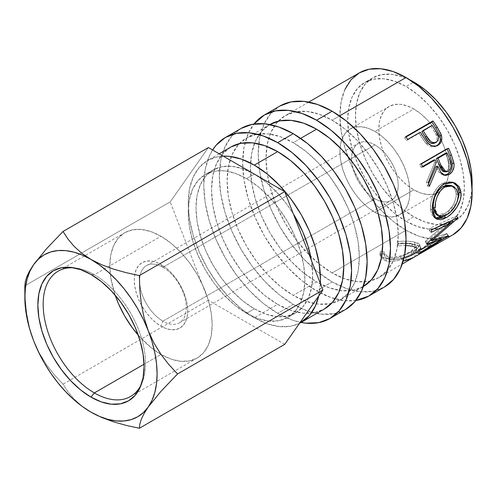 <?xml version="1.0" encoding="UTF-8"?>
<svg xmlns="http://www.w3.org/2000/svg" width="497" height="497" viewBox="0 0 497 497"><rect width="100%" height="100%" fill="white"/><g stroke="black" fill="none" stroke-linecap="round" stroke-linejoin="round"><path stroke-width="0.37" stroke-dasharray="2.48 1.86" d="M124.797 232.683L132.556 229.807L141.403 229.459L151.001 231.639L160.985 236.268A72.369 41.785 -120 0 1 208.262 300.039A72.369 41.785 -120 0 1 197.172 358.033A72.369 41.785 -120 0 1 160.985 354.448L144.055 364.22L160.985 354.448L151.001 347.552L138.29 335.214A72.369 41.785 -120 0 0 160.985 354.448L170.968 359.076L180.566 361.257L189.419 360.903L197.172 358.033L203.534 352.752L208.262 345.266L211.175 335.866L212.157 324.901L211.175 312.806L208.262 300.039L203.534 287.092L197.172 274.462L189.419 262.64L180.566 252.072L170.968 243.163L160.985 236.268L94.343 274.742L90.97 274.443L94.343 274.742A72.369 41.785 -120 0 0 76.078 268.088A72.369 41.785 -120 0 0 74.084 267.871A72.369 41.785 60 0 1 94.343 274.742L160.985 236.268A72.369 41.785 -120 0 0 124.797 232.683A72.369 41.785 -120 0 0 115.118 295.081L110.794 277.91L109.812 265.814L110.794 254.849L113.707 245.45L118.435 237.964L124.797 232.683L58.155 271.157M162.929 267.287A33.007 19.054 -120 0 0 139.595 280.762A33.007 19.054 -120 0 0 162.929 321.18L160.985 326.194A37.766 21.806 60 0 1 134.277 279.941A37.766 21.806 60 0 1 160.985 264.522L162.929 267.287L374.912 144.9A33.007 19.054 -120 0 0 358.412 143.266A33.007 19.054 -120 0 0 353.348 169.713A33.007 19.054 -120 0 0 374.912 198.794L162.929 321.18A33.007 19.054 60 0 1 141.372 292.099A33.007 19.054 60 0 1 146.429 265.653A33.007 19.054 60 0 1 162.929 267.287A33.007 19.054 60 0 1 184.493 296.374A33.007 19.054 60 0 1 179.429 322.82A33.007 19.054 60 0 1 162.929 321.18L374.912 198.794A33.007 19.054 -120 0 0 391.412 200.434A33.007 19.054 -120 0 0 396.469 173.987A33.007 19.054 -120 0 0 374.912 144.9L162.929 267.287L160.985 264.522L166.197 268.119L171.204 272.766L175.82 278.283L179.871 284.452L183.188 291.043L185.661 297.802L187.176 304.462L187.692 310.774L187.176 316.496L185.661 321.404L183.188 325.311L179.871 328.063L175.82 329.567L171.204 329.747L166.197 328.61L160.985 326.194L155.772 322.596L150.765 317.95L146.149 312.433L142.099 306.258L138.781 299.672L136.315 292.913L134.793 286.253L134.277 279.941L134.793 274.22L136.315 269.312L138.781 265.404L142.099 262.652L146.149 261.149L150.765 260.968L155.772 262.105L160.985 264.522A37.766 21.806 60 0 1 187.692 310.774A37.766 21.806 60 0 1 160.985 326.194L162.929 321.18A33.007 19.054 -120 0 0 186.269 307.711A33.007 19.054 -120 0 0 162.929 267.287M332.126 281.886A104.513 60.342 -120 0 0 341.035 286.402A104.513 60.342 -120 0 0 384.38 287.061L373.185 291.211L360.406 291.714L346.546 288.571L332.126 281.886L316.57 290.869L332.126 281.886L317.707 271.921L303.847 259.061L291.068 243.797L279.867 226.719L270.679 208.485L263.851 189.786L259.645 171.353L258.223 153.884L259.645 138.054L263.851 124.474L270.679 113.664L279.867 106.041A104.513 60.342 -120 0 0 258.763 143.906A104.513 60.342 -120 0 0 332.126 281.886M355.833 300.492A104.513 60.342 60 0 1 316.57 290.869A104.513 60.342 60 0 1 251.898 209.504A104.513 60.342 60 0 1 253.961 124.045L248.289 133.457L244.083 147.037L242.666 162.867L244.083 180.336L248.289 198.769L255.123 217.469L264.311 235.702L275.512 252.78L288.285 268.045L302.151 280.904L316.57 290.869L330.983 297.554L344.85 300.697L355.833 300.499M293.23 304.344A104.513 60.342 -120 0 0 345.483 309.519L334.288 313.663L321.509 314.172L307.649 311.023L293.23 304.344L277.674 313.321L293.23 304.344L278.811 294.379L264.951 281.519L252.172 266.255L240.977 249.177L231.782 230.937L224.955 212.244L220.749 193.805L219.326 176.342L220.749 160.512L224.955 146.932L231.782 136.122L240.977 128.493A104.513 60.342 -120 0 0 224.955 212.244A104.513 60.342 -120 0 0 293.23 304.344M301.089 322.447A104.513 60.342 60 0 1 277.674 313.321A104.513 60.342 60 0 1 212.586 149.988L209.399 155.915L205.193 169.496L203.77 185.325L205.193 202.788L209.399 221.227L216.226 239.921L225.414 258.16L236.615 275.239L249.388 290.503L263.255 303.363L277.674 313.321L292.087 320.006L301.089 322.447M374.912 212.269A49.507 28.584 60 0 1 340.078 147.739A49.507 28.584 60 0 1 350.155 128.978A49.507 28.584 60 0 1 374.912 131.425L413.808 108.973A49.507 28.584 -120 0 0 389.052 106.52A49.507 28.584 -120 0 0 381.466 146.186A49.507 28.584 -120 0 0 413.808 189.817L374.912 212.269L413.808 189.817L420.636 192.979L427.203 194.47L433.254 194.228L438.559 192.264L442.914 188.655L446.151 183.536L448.139 177.1L448.81 169.601L448.139 161.326L446.151 152.598L442.914 143.739L438.559 135.103L433.254 127.008L427.203 119.783L420.636 113.689L413.808 108.973L406.975 105.805L400.408 104.314L394.357 104.556L389.052 106.52L384.703 110.129L381.466 115.254L379.472 121.684L378.801 129.183L379.472 137.458L381.466 146.186L384.703 155.045L389.052 163.681L394.357 171.776L400.408 179.001L406.975 185.095L413.808 189.817A49.507 28.584 -120 0 0 438.559 192.264A49.507 28.584 -120 0 0 440.156 191.215A49.507 28.584 -120 0 0 448.661 173.26A49.507 28.584 -120 0 0 441.529 140.707A49.507 28.584 -120 0 0 413.808 108.973L374.912 131.425A49.507 28.584 60 0 1 407.254 175.05A49.507 28.584 60 0 1 399.663 214.723A49.507 28.584 60 0 1 378.372 214.07A49.507 28.584 60 0 1 374.912 212.269L368.084 207.553L361.512 201.459L355.461 194.228L350.155 186.139L345.806 177.504L342.57 168.645L340.575 159.91L339.905 151.641L340.575 144.142L342.57 137.706L345.806 132.587L350.155 128.978L355.461 127.008L361.512 126.772L368.084 128.263L374.912 131.425L381.739 136.147L388.306 142.235L394.357 149.467L399.663 157.555L404.018 166.197L407.254 175.05L409.242 183.784L409.919 192.059L409.242 199.558L407.254 205.988L404.018 211.113L399.663 214.723L394.357 216.686L388.306 216.928L381.739 215.437L374.912 212.269M254.334 174.093L246.555 178.585A82.508 47.637 60 0 1 300.455 251.296A82.508 47.637 60 0 1 287.813 317.409A82.508 47.637 60 0 1 246.555 313.321L254.334 308.83A82.508 47.637 -120 0 0 295.591 312.917A82.508 47.637 -120 0 0 311.395 260.372L312.675 275.145L311.557 287.645L308.239 298.362L302.847 306.897L295.591 312.917L286.75 316.191L276.661 316.595L265.715 314.11L254.334 308.83L242.952 300.965L232.006 290.813L221.923 278.767L213.076 265.28L205.826 250.886L200.434 236.125L197.11 221.569L195.992 207.777L197.11 195.284L200.434 184.561L205.826 176.025L213.076 170.005L221.923 166.731L232.006 166.333L242.952 168.818L254.334 174.093L265.715 181.958L276.661 192.109L286.75 204.161L293.392 213.965A82.508 47.637 -120 0 0 254.334 174.093A82.508 47.637 -120 0 0 213.083 170.005A82.508 47.637 -120 0 0 200.434 236.125A82.508 47.637 -120 0 0 254.334 308.83L246.555 313.321A82.508 47.637 60 0 1 192.656 240.616A82.508 47.637 60 0 1 205.298 174.497A82.508 47.637 60 0 1 246.555 178.585L254.334 174.093M472.026 187.357L471.032 195.57L467.708 206.292L462.316 214.828L455.059 220.848L446.219 224.122L436.136 224.526L425.19 222.041L413.808 216.76L406.03 221.252A82.508 47.637 60 0 1 352.124 148.547A82.508 47.637 60 0 1 364.773 82.427A82.508 47.637 60 0 1 406.03 86.515L413.398 82.26L406.03 86.515A82.508 47.637 60 0 1 459.93 159.22A82.508 47.637 60 0 1 447.281 225.34A82.508 47.637 60 0 1 406.03 221.252L413.808 216.76A82.508 47.637 -120 0 0 455.059 220.848A82.508 47.637 -120 0 0 472.026 187.35M277.674 304.344A93.511 53.987 -120 0 0 324.429 308.972L314.408 312.681L302.977 313.141L290.571 310.321L277.674 304.344L254.334 317.813L277.674 304.344A93.511 53.987 -120 0 1 216.58 221.935A93.511 53.987 -120 0 1 230.919 147.006L222.693 153.828L216.58 163.501L212.822 175.652L211.548 189.811L212.822 205.441L216.58 221.935L222.693 238.666L230.919 254.986L240.933 270.262L252.37 283.917L264.771 295.429L277.674 304.344M320.372 283.495A93.511 53.987 60 0 1 318.732 295.976L320.372 283.501M299.536 323.286A93.511 53.987 60 0 1 254.334 317.813A93.511 53.987 60 0 1 193.246 235.41A93.511 53.987 60 0 1 207.578 160.481A93.511 53.987 60 0 1 223.215 156.126L217.599 156.766L207.578 160.481L199.353 167.303L193.246 176.975L189.481 189.127L188.214 203.285L189.481 218.916L193.246 235.41L199.353 252.141L207.578 268.461L217.599 283.737L229.03 297.392L241.436 308.898L254.334 317.813L267.237 323.796L279.637 326.61L291.068 326.156L299.536 323.286M300.635 138.377L293.23 142.651A93.511 53.987 60 0 1 354.318 225.06A93.511 53.987 60 0 1 339.985 299.989A93.511 53.987 60 0 1 331.555 303.35A93.511 53.987 60 0 1 293.23 295.361L316.57 281.886A93.511 53.987 -120 0 0 339.637 290.41A93.511 53.987 -120 0 0 363.326 286.514L339.985 299.989L329.965 303.698L318.534 304.158L306.127 301.337L293.23 295.361A93.511 53.987 60 0 1 234.466 220.084A93.511 53.987 60 0 1 239.349 143.645A93.511 53.987 60 0 1 246.475 138.023A93.511 53.987 60 0 1 293.23 142.651L300.635 138.377M339.532 115.919L332.126 120.199A93.511 53.987 60 0 1 393.214 202.602A93.511 53.987 60 0 1 378.882 277.531A93.511 53.987 60 0 1 370.451 280.898A93.511 53.987 60 0 1 342.911 278.109A93.511 53.987 60 0 1 332.126 272.903L406.03 230.235A93.511 53.987 -120 0 0 452.786 234.87L442.765 238.579L431.334 239.032L418.928 236.218L406.03 230.235L332.126 272.903A93.511 53.987 60 0 1 310.65 256.365A93.511 53.987 60 0 1 266.889 146.435A93.511 53.987 60 0 1 278.245 121.187A93.511 53.987 60 0 1 285.371 115.565A93.511 53.987 60 0 1 332.126 120.199L339.532 115.919M439.814 242.312A93.511 53.987 60 0 1 430.626 245.4L427.836 247.015A93.511 53.987 -120 0 0 437.876 243.468A93.511 53.987 -120 0 1 427.836 247.015L430.626 245.4L429.563 242.909L426.768 244.518L427.836 247.015L426.768 244.518L429.563 242.909L430.626 245.4L436.788 243.673L442.38 240.834L440.969 238.473L442.38 240.834M439.739 239.225A90.758 52.402 -120 0 0 440.969 238.473L435.546 241.231L429.563 242.909A90.758 52.402 -120 0 0 439.739 239.225L412.51 254.942A90.758 52.402 60 0 0 413.74 254.191L440.969 238.473L413.74 254.191L415.157 256.551L413.74 254.191L408.317 256.955L402.334 258.626L405.13 257.017L402.334 258.626L403.402 261.118L406.192 259.509L405.13 257.017A90.758 52.402 -120 0 0 414.871 253.576L416.219 255.936L414.871 253.576L425.345 247.531L426.693 249.892L425.345 247.531L414.871 253.576A90.758 52.402 60 0 1 405.13 257.017L406.192 259.509A93.511 53.987 -120 0 0 415.374 256.421A93.511 53.987 60 0 1 406.192 259.509L403.402 261.118A93.511 53.987 -120 0 0 413.889 257.322M416.666 253.464A93.511 53.987 -120 0 0 426.706 249.916A93.511 53.987 -120 0 1 416.666 253.464L419.456 251.849L416.666 253.464L415.598 250.966L416.666 253.464M428.644 248.767A93.511 53.987 60 0 1 419.456 251.849A93.511 53.987 -120 0 0 428.644 248.767M398.911 243.897L397.712 244.064L398.19 245.878L405.943 245.431L414.336 246.692L416.343 247.723L417.026 249.028L415.647 251.233L411.889 253.83L406.521 256.489L400.302 258.645L394.233 259.738L390.3 259.639L386.778 258.645L385.107 257.403L384.268 255.787L384.231 253.942L380.491 254.004L380.342 256.384L381.354 258.465L383.411 260.055L387.896 261.304L393.233 261.292L397.265 260.565L408.31 256.626L414.206 253.576L418.834 250.451L420.611 247.873L420.356 246.816L417.449 245.151L407.173 243.561L398.911 243.897M359.275 72.897A93.511 53.987 -120 0 0 344.937 147.833A93.511 53.987 -120 0 0 406.03 230.235L393.127 221.32L380.721 209.815L369.29 196.16L359.269 180.877L351.05 164.563L344.937 147.833L341.178 131.338L339.905 115.708L341.178 101.543L344.937 89.398M363.326 286.514L353.305 290.229L341.874 290.683L329.468 287.869L316.57 281.886L303.667 272.971L291.261 261.465L279.83 247.81L269.809 232.528L261.59 216.207L255.477 199.483L251.718 182.989L250.445 167.359L251.718 153.194L255.477 141.042L261.59 131.37L269.815 124.548A93.511 53.987 -120 0 0 254.601 143.117A93.511 53.987 -120 0 0 316.57 281.886L293.23 295.361L280.333 286.446L267.926 274.94L256.495 261.279L246.475 246.003L238.249 229.682L232.142 212.958L228.378 196.458L227.11 180.833L228.378 166.669L232.142 154.517L238.249 144.844L246.475 138.023L256.495 134.314L267.926 133.855L280.333 136.675L293.23 142.651L306.127 151.566L318.534 163.078L329.965 176.733L339.985 192.01L348.211 208.33L354.318 225.06L358.082 241.554L359.35 257.185L358.082 271.343L354.318 283.495L348.211 293.168L339.985 299.989M33.709 264.541L29.503 271.145M90.97 412.131L81.744 405.937L74.165 399.122L68.002 391.81L63.026 384.187L54.347 374.819L46.358 364.512L39.381 353.199L33.709 340.892L29.447 327.529L26.726 313.812L25.279 299.884L24.85 285.794L170.204 201.875L208.38 147.559L170.204 201.875L24.85 285.794L25.279 299.884L26.726 313.812L29.447 327.529L33.709 340.892L39.381 353.199L46.358 364.512L54.347 374.819L63.026 384.187L208.38 300.263L170.204 201.875L208.38 300.263L63.026 384.187L68.002 391.81L74.165 399.122L81.744 405.937L91.541 412.46M284.731 344.346L208.38 300.263L284.731 344.346M410.044 79.992A82.508 47.637 -120 0 0 372.551 77.936A82.508 47.637 -120 0 0 359.903 144.055A82.508 47.637 -120 0 0 413.808 216.76L402.427 208.895L391.481 198.744L381.392 186.692L372.551 173.211L365.295 158.816L359.903 144.055L356.585 129.5L355.461 115.708L356.585 103.214L359.903 92.492L365.295 83.956L372.551 77.936L381.392 74.662L391.481 74.258L402.427 76.743L410.037 79.986M406.03 221.252L417.412 226.533L428.352 229.018L438.441 228.614L447.281 225.34L454.538 219.32L459.93 210.784L463.247 200.061L464.372 187.568L463.247 173.776L459.93 159.22L454.538 144.465L447.281 130.065L438.441 116.584L428.352 104.532L417.412 94.38L406.03 86.515L394.643 81.235L383.703 78.75L373.614 79.153L364.773 82.427L357.517 88.447L352.124 96.983L348.807 107.706L347.683 120.199L348.807 133.991L352.124 148.547L357.517 163.302L364.773 177.702L373.614 191.183L383.703 203.236L394.643 213.387L406.03 221.252M246.555 313.321L235.174 305.456L224.228 295.305L214.139 283.253L205.298 269.772L198.042 255.377L192.656 240.616L189.332 226.06L188.214 212.269L189.332 199.775L192.656 189.053L198.042 180.517L205.298 174.497L214.139 171.223L224.228 170.825L235.174 173.31L246.555 178.585L257.937 186.45L268.883 196.601L278.966 208.653L287.813 222.134L295.069 236.535L300.455 251.296L303.779 265.845L304.897 279.637L303.779 292.137L300.455 302.853L295.069 311.389L287.813 317.409L278.966 320.683L268.883 321.087L257.937 318.602L246.555 313.321M374.912 198.794L379.466 200.906L383.839 201.9L387.877 201.739L391.412 200.434L394.314 198.023L396.469 194.607L397.799 190.32L398.246 185.325L397.799 179.808L396.469 173.981L394.314 168.079L391.412 162.32L387.877 156.928L383.839 152.107L379.466 148.05L374.912 144.9L370.358 142.788L365.978 141.794L361.946 141.956L358.412 143.266L355.504 145.677L353.348 149.088L352.019 153.374L351.572 158.375L352.019 163.892L353.348 169.713L355.504 175.615L358.412 181.374L361.946 186.766L365.978 191.587L370.358 195.65L374.912 198.794M405.825 245.431L398.19 245.878L397.886 243.487C403.415 242.76 408.037 242.828 411.752 243.692L412.342 246.17L411.752 243.692L416.144 246.015L410.969 251.32L411.889 253.83L416.964 248.587L415.902 247.4M411.889 253.83L410.969 251.32C404.757 255.06 394.102 258.477 388.561 256.955L389.145 259.434C394.823 261.006 405.695 257.564 411.889 253.83M389.145 259.434L388.561 256.955L383.864 253.147L383.92 251.55L384.2 255.433L389.145 259.434M384.231 253.942L383.92 251.55L380.248 251.637L380.491 254.004L384.231 253.942M380.491 254.004L380.248 251.637L380.012 253.855L381.628 256.732L385.753 258.564L386.337 261.043L380.298 256.11L380.491 254.004M386.337 261.043L385.753 258.564C389.797 259.422 394.736 258.844 400.582 256.843L401.47 259.353C395.531 261.36 390.487 261.925 386.337 261.043M410.522 255.564L401.47 259.353L400.582 256.843L413.224 251.072L414.206 253.576L413.224 251.072L418.412 247.463L419.692 244.611L414.405 242.045L414.995 244.524L420.537 247.177M420.176 248.985L416.2 252.37M414.995 244.524L414.405 242.045C409.845 240.952 404.198 240.834 397.463 241.697L397.712 244.064C404.546 243.244 410.305 243.4 414.995 244.524M398.19 245.878L397.463 241.697L398.19 245.878M397.886 243.487L397.463 241.697L402.197 241.182L410.901 241.461L415.66 242.337L418.549 243.4L419.698 244.636L419.741 245.363L417.878 247.941L415.84 249.457L410.435 252.6L404.03 255.557L396.438 258.055L390.884 258.918L387.269 258.819L382.92 257.595L380.957 256.036L380.031 253.986L380.248 251.637L383.92 251.55L383.901 253.371L384.678 254.961L386.268 256.185L389.679 257.154L393.518 257.235L399.482 256.135L405.633 253.979L412.088 250.65L415.803 247.556L416.2 246.518L415.598 245.22L411.752 243.692L405.509 242.99L397.886 243.487M437.863 243.443L436.515 241.076A90.758 52.402 60 0 1 426.768 244.518A90.758 52.402 60 0 0 436.515 241.076L428.134 245.916L429.483 248.276L428.134 245.916A90.758 52.402 60 0 1 418.393 249.357L419.456 251.849L418.393 249.357L415.598 250.966L418.393 249.357A90.758 52.402 -120 0 0 428.134 245.916L436.515 241.076L437.863 243.443M425.345 247.531A90.758 52.402 60 0 1 415.598 250.966A90.758 52.402 60 0 0 425.345 247.531M412.51 254.942A90.758 52.402 60 0 1 402.334 258.626L403.402 261.118M448.251 221.743L448.629 222.097L448.251 221.743L429.29 230.664L431.179 232.31L429.29 230.664L448.251 221.743L425.196 241.424L448.251 221.743M426.96 243.4L425.196 241.424A90.758 52.402 60 0 1 424.966 241.853L426.724 243.834L424.966 241.853L430.744 240.312L424.966 241.853A90.758 52.402 60 0 0 425.196 241.424L426.96 243.4M440.622 238.442L439.802 237.33L431.203 240.181L439.802 237.33L440.622 238.442M420.313 252.414L418.747 250.177L439.802 237.33L418.747 250.177A90.758 52.402 60 0 1 417.3 251.519L418.816 253.799L417.3 251.519L446.635 233.789L417.3 251.519A90.758 52.402 60 0 0 418.747 250.177L420.313 252.414M448.219 236.007L446.635 233.789L448.219 236.007M448.424 235.789L446.834 233.578A90.758 52.402 60 0 1 446.635 233.789A90.758 52.402 -120 0 0 446.834 233.578L448.424 235.789M431.079 240.039L429.98 238.802L446.834 233.578L429.98 238.802L431.079 240.039M458.017 218.021L456.147 216.332L451.034 220.985L456.147 216.332L458.017 218.021M449.201 222.619L429.98 238.802L449.201 222.619M458.11 217.686L456.234 216.009A90.758 52.402 60 0 1 456.147 216.332A90.758 52.402 -120 0 0 456.234 216.009L458.11 217.686M431.744 229.869L429.843 228.297L456.234 216.009L429.843 228.297A90.758 52.402 60 0 1 429.29 230.664A90.758 52.402 60 0 0 429.843 228.297L431.744 229.869M435.099 218.028L433.993 217.438L430.477 208.908L432.415 209.883L430.477 208.908C429.719 200.31 434.546 187.549 442.268 183.511L444.138 183.965L442.268 183.511L451.959 182.008L452.767 182.293L448.027 181.61L445.132 182.213L442.268 183.511L439.541 185.437L437.062 187.978L433.185 194.495L430.918 201.875L430.477 208.908L431.638 214.542L435.099 218.021M444.206 216.238L449.897 211.97L454.904 205.944L457.072 202.055L444.579 216.015M434.378 198.471L435.484 195.483M450.282 185.257L453.631 187.301L455.898 191.339L456.196 196.632L454.525 202.378L453.053 205.186L449.108 210.175L445.679 212.989L442.249 214.81L440.106 215.387L438.18 215.369L436.528 214.766M436.447 214.71L444.523 213.704L446.455 215.077L444.523 213.704C451.922 208.951 455.848 202.341 456.302 193.88L458.24 194.855L456.302 193.88L454.587 188.481L450.574 185.344M438.484 216.033L435.316 209.504M444.206 175.168L443.231 175.124L438.851 172.061L436.124 166.346L438.447 171.44L440.398 173.807L444.212 175.168M428.619 183.753L427.519 186.114L429.352 186.412L427.519 186.114L428.619 183.753M428.259 182.529L426.463 182.343A90.758 52.402 60 0 1 427.519 186.114A90.758 52.402 60 0 0 426.463 182.343L434.664 162.569L436.329 162.37L434.664 162.569L426.463 182.343L428.259 182.529M433.645 160.09A90.758 52.402 60 0 1 434.664 162.569A90.758 52.402 60 0 0 433.645 160.09M422.487 166.532L421.077 167.346L422.717 167.073L421.077 167.346L422.487 166.532M421.357 163.948L419.76 164.308A90.758 52.402 60 0 1 421.077 167.346A90.758 52.402 60 0 0 419.76 164.308L446.983 148.591L448.58 148.224L446.983 148.591A90.758 52.402 60 0 1 447.182 149.032A90.758 52.402 -120 0 0 446.983 148.591L419.76 164.308L421.357 163.948M444.2 171.664L446.499 171.111C449.754 168.092 450.263 164.258 448.033 159.618A90.758 52.402 60 0 0 445.517 153.238A90.758 52.402 60 0 1 448.033 159.618L449.319 164.24L449.12 167.495L447.076 170.72L445.237 171.602L443.945 171.627M446.499 171.111L448.3 171.303L446.499 171.111M448.033 159.618L449.748 159.537L448.033 159.618M435.919 146.193L435.192 146.516L425.954 143.366L427.339 142.596L425.954 143.366L420.549 135.513L421.785 134.494L426.159 141.067M436.397 145.932L433.831 146.913L431.029 146.801L428.308 145.522L425.103 142.304L420.549 135.513A90.758 52.402 60 0 0 419.077 133.302L406.509 140.552L419.077 133.302L420.269 132.214L419.077 133.302A90.758 52.402 60 0 1 420.549 135.513L421.785 134.494M406.509 140.552L407.702 139.471L406.509 140.552A90.758 52.402 60 0 0 404.608 137.818L405.999 137.017L404.608 137.818A90.758 52.402 60 0 1 406.509 140.552M405.745 136.65L404.608 137.818L405.745 136.65M433.546 143.471L432.135 143.534M435.397 142.589L434.838 142.974C437.882 140.036 437.82 136.439 434.645 132.171A90.758 52.402 60 0 0 430.942 126.449L432.135 125.362L421.866 131.686L430.942 126.449A90.758 52.402 60 0 1 434.645 132.171L436.192 134.985L437.149 138.004L436.664 140.937L435.894 142.117L434.21 143.273M434.372 143.204L435.136 142.776M434.645 132.171L435.95 131.258L434.645 132.171M332.126 272.903L319.223 263.988L306.823 252.482L295.392 238.827L285.371 223.544L277.146 207.23L271.039 190.5L267.274 174.006L266.001 158.375L267.274 144.211L271.039 132.059L277.146 122.392L285.371 115.565L295.392 111.856L306.823 111.403L319.223 114.217L332.126 120.199L345.024 129.114L357.43 140.62L368.861 154.275L378.882 169.558L387.107 185.872L393.214 202.602L396.979 219.096L398.246 234.727L396.979 248.885L393.214 261.037L387.107 270.71L378.882 277.531L368.861 281.246L357.43 281.7L345.024 278.885L332.126 272.903M141.334 384.355A72.369 41.785 -120 0 0 142.148 382.522A72.369 41.785 -120 0 0 94.343 274.742A72.369 41.785 60 0 1 141.341 384.349M76.078 268.088L72.022 267.535M350.155 128.978L389.052 106.52M295.591 312.917L287.813 317.409M455.059 220.848L447.281 225.34M378.882 277.531L402.222 264.062M146.429 265.653L358.412 143.266M179.429 322.82L391.412 200.434M308.712 102.09L285.371 115.565M269.815 124.548L246.475 138.023M219.165 153.79L207.578 160.481M372.551 77.936L364.773 82.427M213.083 170.005L205.298 174.497M399.663 214.723L438.559 192.264M416.144 246.015L416.958 248.587M383.864 253.147L384.2 255.439M380.012 253.855L380.298 256.11M419.692 244.611L420.543 247.189M433.993 217.438L436.062 218.823M451.959 182.008L453.637 182.511M443.231 175.124L445.132 175.379M435.192 146.516L436.726 145.925M197.172 358.033L130.525 396.513M142.148 382.522L140.595 386.318"/><path stroke-width="0.75" d="M74.084 267.871A72.369 41.785 -120 0 0 44.221 316.837A72.369 41.785 -120 0 0 94.343 392.928L90.97 397.115A75.122 43.369 60 0 1 38.735 316.744A75.122 43.369 60 0 1 72.022 267.535A75.122 43.369 60 0 1 90.97 274.443L101.338 281.6L111.303 290.844L120.485 301.816L128.537 314.092L135.141 327.2L140.048 340.638L143.074 353.889L144.093 366.444L143.074 377.826L140.048 387.585L135.141 395.357L128.537 400.837L120.485 403.819L111.303 404.185L101.338 401.924L90.97 397.115L80.607 389.952L70.642 380.708L61.46 369.743L53.409 357.467L46.805 344.359L41.897 330.915L38.872 317.664L37.853 305.108L38.872 293.733L41.897 283.973L46.805 276.202L53.409 270.722L61.46 267.74L70.642 267.374L80.607 269.635L90.97 274.443A75.122 43.369 60 0 1 140.595 386.318A75.122 43.369 60 0 1 90.97 397.115L94.343 392.928A72.369 41.785 60 0 1 47.06 329.151A72.369 41.785 60 0 1 58.155 271.157A72.369 41.785 60 0 1 74.09 267.877M115.118 295.081A72.369 41.785 -120 0 0 138.29 335.214L132.556 328.076L124.797 316.247L118.435 303.624L115.118 295.081M144.055 364.22L94.343 392.928L144.055 364.22M279.867 106.041A104.513 60.342 -120 0 1 332.126 111.216L346.546 121.181L360.406 134.041L373.185 149.299L384.38 166.377L393.574 184.617L400.402 203.31L404.608 221.749L406.03 239.219L404.608 255.048L400.402 268.628L393.574 279.438L384.38 287.061A104.513 60.342 -120 0 0 400.402 203.316A104.513 60.342 -120 0 0 332.126 111.216L316.57 120.199A104.513 60.342 60 0 1 384.846 212.294A104.513 60.342 60 0 1 368.824 296.044A104.513 60.342 60 0 1 355.833 300.492L368.824 296.044L378.012 288.415L384.846 277.606L389.052 264.025L390.468 248.202L389.052 230.732L384.846 212.294L378.012 193.6L368.824 175.36L357.623 158.282L344.85 143.024L330.983 130.164L316.57 120.199L332.126 111.216L317.707 104.532L303.847 101.382L291.068 101.891L279.867 106.041L264.311 115.024A104.513 60.342 60 0 1 316.57 120.199L302.151 113.515L288.285 110.365L275.512 110.874L264.311 115.024A104.513 60.342 60 0 0 253.961 124.045L264.311 115.024M240.977 128.493A104.513 60.342 -120 0 1 293.23 133.674L307.649 143.633L321.509 156.493L334.288 171.757L345.483 188.835L354.678 207.075L361.505 225.768L365.711 244.207L367.134 261.671L365.711 277.5L361.505 291.08L354.678 301.89L345.483 309.519A104.513 60.342 -120 0 0 361.505 225.768A104.513 60.342 -120 0 0 293.23 133.674L277.674 142.651A104.513 60.342 60 0 1 345.949 234.752A104.513 60.342 60 0 1 329.927 318.502A104.513 60.342 60 0 1 301.089 322.447A93.511 53.987 60 0 1 299.536 323.286L309.314 315.626L315.421 305.953L318.732 295.976A93.511 53.987 60 0 1 301.089 322.447L305.953 323.156L318.732 322.646L329.927 318.502L339.122 310.873L345.949 300.064L350.155 286.483L351.572 270.654L350.155 253.19L345.949 234.752L339.122 216.058L329.927 197.818L318.732 180.74L305.953 165.476L292.087 152.616L277.674 142.651L293.23 133.674L278.811 126.99L264.951 123.84L252.172 124.349L240.977 128.493L225.414 137.476A104.513 60.342 60 0 1 277.674 142.651L263.255 135.973L249.388 132.823L236.615 133.333L225.414 137.476A104.513 60.342 60 0 0 212.586 149.988L216.226 145.105L225.414 137.476M311.395 260.372A82.508 47.637 -120 0 0 293.392 213.971L302.847 232.043L308.239 246.804L311.395 260.372M472.026 187.35A82.508 47.637 -120 0 0 413.808 82.024L413.398 82.26L413.808 82.024L425.19 89.889L436.136 100.04L446.219 112.092L455.059 125.573L462.316 139.974L467.708 154.729L471.032 169.284L472.15 183.076L472.026 187.357M230.919 147.006L240.933 143.298L252.37 142.838L264.771 145.658L277.674 151.635L290.571 160.55L302.977 172.055L314.408 185.716L324.429 200.993L332.648 217.313L338.761 234.037L342.526 250.538L343.794 266.162L342.526 280.327L338.761 292.478L332.648 302.151L324.429 308.972A93.511 53.987 -120 0 0 338.761 234.037A93.511 53.987 -120 0 0 277.674 151.635L254.334 165.11A93.511 53.987 60 0 1 320.372 283.495L320.459 279.637L319.186 264.006L315.421 247.512L309.314 230.788L301.089 214.468L291.068 199.185L279.637 185.53L267.237 174.025L254.334 165.11L277.674 151.635A93.511 53.987 -120 0 0 230.919 147.006L219.165 153.79M316.57 129.183L300.635 138.377L316.57 129.183A93.511 53.987 -120 0 0 269.815 124.548L279.83 120.839L291.261 120.386L303.667 123.2L316.57 129.183A93.511 53.987 -120 0 1 377.658 211.585A93.511 53.987 -120 0 1 363.326 286.514L371.545 279.693L377.658 270.02L381.416 257.868L382.69 243.71L381.416 228.08L377.658 211.585L371.545 194.855L363.326 178.535L353.305 163.258L341.874 149.603L329.468 138.098L316.57 129.183M406.03 77.532L339.532 115.919L406.03 77.532A93.511 53.987 -120 0 0 359.275 72.897L369.29 69.189L380.721 68.735L393.127 71.549L406.03 77.532L418.928 86.447L431.334 97.952L442.765 111.608L452.786 126.89L461.005 143.204L467.118 159.935L470.876 176.429L472.15 192.059L470.876 206.224L467.118 218.369L461.005 228.042L452.786 234.87A93.511 53.987 -120 0 0 467.118 159.935A93.511 53.987 -120 0 0 406.03 77.532M426.159 141.067L427.339 142.596L431.825 145.956L436.72 145.925L437.894 145.36L436.397 145.932L438.516 144.217L439.932 141.744L440.41 138.762L439.907 135.656C441.094 140.328 439.926 143.751 436.397 145.932L437.894 145.36C441.417 143.173 442.554 139.682 441.299 134.892L439.907 135.656L435.919 128.139A90.758 52.402 -120 0 0 431.837 122.1A90.758 52.402 60 0 1 435.919 128.139L437.174 127.157L435.919 128.139L439.907 135.656L441.299 134.892L437.174 127.157A93.511 53.987 -120 0 0 432.974 120.933L431.837 122.1L405.999 137.017L431.837 122.1L432.974 120.933A93.511 53.987 60 0 1 437.174 127.157L440.926 133.91L441.852 138.073L440.814 142.471L439.013 144.596L437.254 145.696L435.322 146.329L432.502 146.174L429.743 144.832L426.563 141.62L421.785 134.494A93.511 53.987 -120 0 0 420.269 132.214L407.702 139.471A93.511 53.987 -120 0 0 405.745 136.65L432.974 120.933L405.745 136.65A93.511 53.987 -120 0 1 407.702 139.471L420.269 132.214A93.511 53.987 -120 0 1 421.785 134.494M443.759 175.168L445.579 174.938L447.94 173.795L449.592 172.366L451.295 169.75L452.214 166.601L452.227 163.32L449.828 155.381A90.758 52.402 -120 0 0 447.182 149.032A90.758 52.402 60 0 1 449.828 155.381L451.512 155.219A93.511 53.987 -120 0 0 448.58 148.224A93.511 53.987 60 0 1 451.512 155.219L454.078 164.227L454.003 166.762L452.357 171.409L449.176 174.447L445.579 175.422L442.193 173.975L440.808 172.434L437.832 166.265L429.352 186.412A93.511 53.987 -120 0 0 428.259 182.529L436.329 162.37A93.511 53.987 -120 0 0 435.279 159.817L422.717 167.073A93.511 53.987 -120 0 0 421.357 163.948L448.58 148.224L421.357 163.948A93.511 53.987 -120 0 1 422.717 167.073L435.279 159.817L433.645 160.09L422.487 166.532L433.645 160.09L435.279 159.817A93.511 53.987 -120 0 1 436.329 162.37L428.259 182.529A93.511 53.987 -120 0 1 429.352 186.412L437.832 166.265L440.696 172.279L445.138 175.385L449.176 174.447C452.804 172.148 454.413 168.458 453.991 163.395L451.512 155.219L449.828 155.381L452.227 163.32L453.991 163.395L452.227 163.32C452.599 168.266 450.978 171.881 447.35 174.161L449.176 174.447L447.35 174.161L444.206 175.168M447.561 216.804L443.361 219.047L440.771 219.78L436.484 219.084L433.583 215.71L432.552 211.517L432.421 206.385L432.837 202.652L435.086 195.104L438.938 188.469L441.411 185.903L445.554 183.231L451.332 182.107L455.333 183.2L459.334 187.102L460.849 191.457L460.924 196.576L460.179 200.173L456.855 207.243L451.835 213.375L447.561 216.804M426.724 243.834A93.511 53.987 -120 0 0 426.96 243.4L450.114 223.464L431.179 232.31A93.511 53.987 -120 0 0 431.744 229.869L458.11 217.686A93.511 53.987 60 0 1 458.017 218.021L431.738 240.778L448.424 235.789A93.511 53.987 60 0 1 448.219 236.007L418.816 253.799A93.511 53.987 -120 0 0 420.313 252.414L441.411 239.517L426.724 243.834A93.511 53.987 -120 0 0 426.96 243.4L450.114 223.464L448.251 221.743L450.114 223.464L431.179 232.31A93.511 53.987 -120 0 0 431.744 229.869L458.11 217.686A93.511 53.987 -120 0 1 458.017 218.021L431.738 240.778L431.079 240.039L431.738 240.778L448.424 235.789A93.511 53.987 -120 0 1 448.219 236.007L418.816 253.799A93.511 53.987 -120 0 0 420.313 252.414L441.411 239.517L440.622 238.442L441.411 239.517L426.724 243.834M402.222 264.062L413.889 257.322A93.511 53.987 -120 0 0 415.157 256.551L442.38 240.834A93.511 53.987 60 0 1 441.112 241.604A93.511 53.987 60 0 1 439.814 242.312M416.237 255.961A93.511 53.987 60 0 1 415.374 256.421A93.511 53.987 -120 0 0 416.237 255.961L426.706 249.916L416.237 255.961M429.501 248.307A93.511 53.987 60 0 1 428.644 248.767A93.511 53.987 -120 0 0 429.501 248.307L437.876 243.468L429.501 248.307M223.215 156.126A93.511 53.987 60 0 1 254.334 165.11L241.436 159.127L229.03 156.313L223.215 156.126M90.963 412.125L90.982 412.137A93.511 53.987 60 0 1 33.709 340.892A93.511 53.987 60 0 1 24.85 297.604A93.511 53.987 60 0 1 33.709 264.541A93.511 53.987 60 0 1 90.97 259.428A93.511 53.987 60 0 1 148.236 330.667A93.511 53.987 60 0 1 148.236 407.018L160.885 391.431L177.553 373.955L322.907 290.037L284.731 344.346L139.377 428.265L139.806 424.177L141.254 419.387L143.975 413.715L148.236 407.018L160.885 391.431L177.553 373.955L168.893 364.612L160.978 354.423L154.008 343.154L148.236 330.667L144.031 317.508L141.278 303.76L139.812 289.689L139.377 275.562L284.731 191.643L322.907 290.037L177.553 373.955L168.893 364.612L160.978 354.423L154.008 343.154L148.236 330.667L144.031 317.508L141.278 303.76L139.812 289.689L139.377 275.562L126.17 272.685L113.509 269.132L101.699 264.752L90.97 259.428L81.806 253.284L74.19 246.444L67.99 239.082L63.026 231.478L208.38 147.559L284.731 191.643L139.377 275.562L126.17 272.685L113.509 269.132L101.699 264.752L90.97 259.428L81.806 253.284L74.19 246.444L67.99 239.082L63.026 231.478L46.451 248.848L33.709 264.541L29.503 271.145L26.751 276.841L25.285 281.687L24.85 285.794L25.285 281.687L26.751 276.841L29.503 271.145M91.541 412.46L101.612 417.424L113.459 421.816L126.207 425.401L139.377 428.265L284.731 344.346L322.907 290.037L284.731 191.643L208.38 147.559L63.026 231.478L46.451 248.848L33.709 264.541L29.882 271.287L27.105 279.14L25.415 287.962L24.85 297.604L25.415 307.898L27.105 318.664L29.882 329.728L33.721 340.923M410.037 79.986L413.808 82.024A82.508 47.637 -120 0 0 410.044 79.992M344.937 89.398L351.05 79.725L359.269 72.897L308.712 102.09M90.765 412.007L101.612 417.424L113.459 421.816L126.207 425.401L139.377 428.265L139.806 424.177L141.254 419.387L143.975 413.715L148.236 407.018A93.511 53.987 60 0 1 90.97 412.131L99.605 416.461L108.085 419.412L116.279 420.928L124.033 420.99L131.227 419.592L137.731 416.759L143.434 412.547L148.236 407.018L152.063 400.265L154.84 392.413L156.53 383.591L157.095 373.955L156.53 363.661L154.84 352.895L152.063 341.83L148.236 330.667L143.434 319.583L137.731 308.786L131.227 298.442L124.033 288.745L116.279 279.848L108.085 271.909L99.605 265.063L90.97 259.428L82.34 255.098L73.86 252.147L65.666 250.631L57.913 250.569L50.719 251.967L44.214 254.793L38.511 259.012L33.709 264.541M33.709 340.892L38.511 351.975L44.214 362.773L50.719 373.11L57.913 382.814L65.666 391.711L73.86 399.65L82.34 406.496L90.97 412.131M415.902 247.4L412.342 246.17L405.825 245.431M416.2 252.37L410.522 255.564M420.537 247.177L420.176 248.985M403.402 261.118L409.565 259.397L415.157 256.551L442.38 240.834M431.203 240.181L430.744 240.312L431.203 240.181M451.034 220.985L449.201 222.619L451.034 220.985M434.54 217.761L438.845 218.363L444.579 216.015L444.206 216.238L446.126 217.686C453.842 213.58 461.993 202.117 461.023 193.097L459.085 192.128L458.576 189.028L457.408 186.332L452.767 182.293L457.197 185.996L459.085 192.128L461.023 193.097L458.793 186.269L453.649 182.511L444.138 183.965C436.422 187.972 431.638 201.049 432.415 209.883L436.074 218.829L446.126 217.686L444.206 216.238L435.099 218.028M459.085 192.128L457.072 202.055L458.979 195.507L459.085 192.128M435.484 195.483L438.64 190.152L441.765 187.226L446.418 185.126L450.586 185.35M436.528 214.766L434.223 211.859L433.372 208.485L433.272 204.422L434.39 198.421M452.313 185.928L450.574 185.344L442.895 186.505L444.784 187.052L442.895 186.505C436.236 191.556 433.03 198.452 433.26 207.181L435.204 208.156C434.583 200.999 438.484 190.332 444.784 187.052L452.32 185.94L456.451 189.171L458.24 194.855C457.793 203.559 453.867 210.306 446.455 215.077L438.484 216.033L440.118 216.68L442.038 216.729L444.181 216.176L447.611 214.356L451.04 211.517L455.774 205.025L457.532 200.626L458.141 197.682L458.104 193.507L456.917 189.935L453.804 186.611L450.86 185.598L447.126 185.99L443.653 187.773L440.535 190.73L437.391 196.16L436.291 199.21L435.558 202.291L435.204 208.156L433.26 207.181L436.447 214.71L438.484 216.033L436.167 212.989L435.316 209.504M436.124 166.346L437.832 166.265L436.124 166.346L428.619 183.753L436.124 166.346M443.945 171.627L442.715 171.192L440.777 169.104L436.441 158.481L445.517 153.238L436.441 158.481L438.863 164.731L444.2 171.664L446.045 171.838L440.578 164.65L438.863 164.731L440.578 164.65L438.074 158.208L436.441 158.481L438.074 158.208L447.151 152.964L445.517 153.238L447.151 152.964L438.074 158.208L441.808 167.719L443.417 170.409L445.734 171.794L448.3 171.303L446.07 171.844M449.748 159.537A93.511 53.987 -120 0 0 447.151 152.964A93.511 53.987 -120 0 1 449.748 159.537C452.034 164.302 451.549 168.222 448.3 171.303L450.301 169.142L451.17 165.973L449.748 159.537M432.204 143.54L430.7 143.155L428.19 141.247L421.866 131.686L425.357 137.197C427.662 142.13 430.824 144.055 434.838 142.974L433.546 143.471M435.397 142.589L434.838 142.974M436.285 142.31C432.241 143.341 429.029 141.328 426.656 136.277L430.769 141.608L433.57 142.844L436.285 142.31L438.099 140.253L438.553 137.259L435.95 131.258C439.199 135.631 439.311 139.315 436.285 142.31L435.819 142.54M426.656 136.277L425.357 137.197L426.656 136.277L423.059 130.605L421.866 131.686L432.135 125.362L423.059 130.605L426.656 136.277M435.95 131.258A93.511 53.987 -120 0 0 432.135 125.362A93.511 53.987 -120 0 1 435.95 131.258M141.341 384.349A72.369 41.785 60 0 1 130.525 396.513A72.369 41.785 60 0 1 94.343 392.928A72.369 41.785 -120 0 0 141.334 384.355M384.38 287.061L368.824 296.044M345.483 309.519L329.927 318.502M324.429 308.972L301.089 322.447M452.786 234.87L441.112 241.604M24.85 297.604L24.85 285.794M435.832 142.533L434.372 143.204"/></g></svg>
